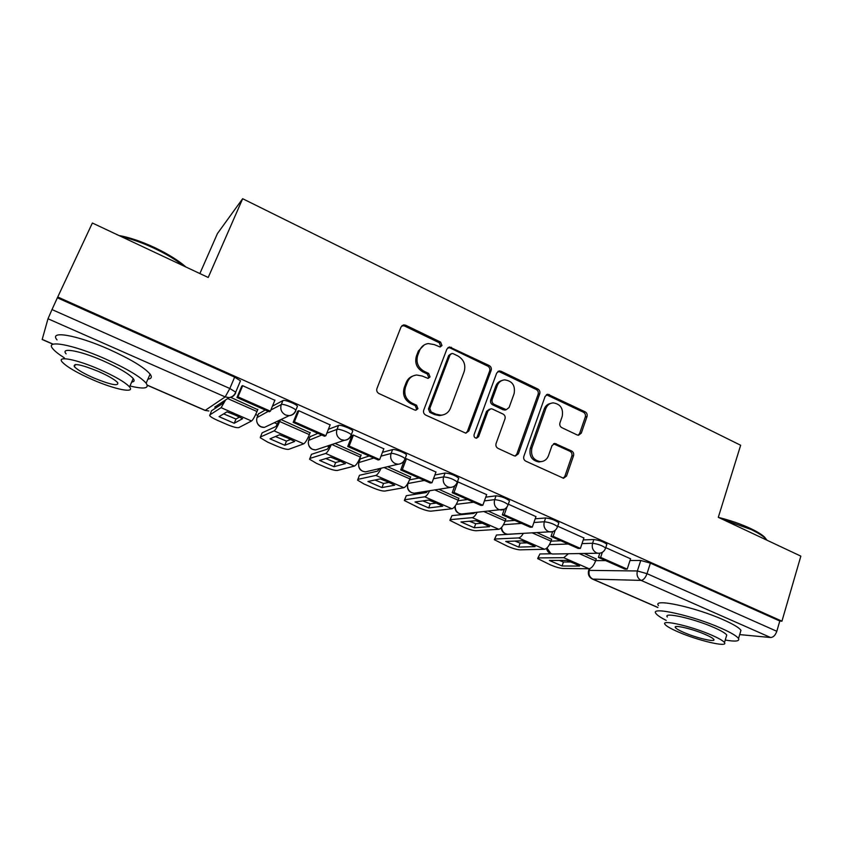 <?xml version="1.0" encoding="UTF-8"?>
<svg xmlns="http://www.w3.org/2000/svg" width="843" height="843" viewBox="0 0 843 843"><rect width="100%" height="100%" fill="white"/><g stroke="black" fill="none" stroke-linecap="round" stroke-linejoin="round"><path stroke-width="1.26" d="M441.985 345.535L440.594 342.089L405.652 325.229L403.649 324.892L401.005 326.989L376.937 388.539C376.326 390.731 377 392.406 378.981 393.565L414.693 410.014L415.831 410.235L417.938 408.676L416.526 405.198L411.953 403.08C405.736 399.413 403.586 394.102 405.504 387.127L407.485 381.984C409.255 377.854 412.301 375.525 416.621 374.998L422.29 376.052L428.054 378.412L430.035 376.895L428.644 373.428L424.113 371.289C417.959 367.601 415.82 362.311 417.706 355.43L419.666 350.361C421.331 346.431 424.208 344.165 428.286 343.565L434.314 344.618L440.099 347.01L441.985 345.535M440.078 347.01L440.626 346.167L439.245 342.732L404.387 325.925L401.9 325.704M415.799 410.235L416.632 409.129L415.23 405.662L410.667 403.555L411.953 403.08M428.033 378.412L428.708 377.432L427.317 373.986L422.796 371.858L424.113 371.289M369.15 455.989L360.214 458.971M317.906 433.323L310.045 436.748M265.218 410.014L258.506 413.913M577.17 434.946L578.54 435.251L581.322 433.091L587.023 416.547C587.529 414.482 586.897 412.912 585.147 411.837L547.824 394.261L545.126 396.379L523.851 456.348C523.313 458.476 523.956 460.088 525.779 461.163L563.545 478.276L566.528 476.053L573.535 455.715C574.041 453.618 573.409 452.038 571.638 450.973L554.863 443.439L551.996 445.631L548.456 455.736C546.959 459.488 544.315 461.458 540.532 461.658C533.398 460.278 530.521 455.736 531.88 448.023L545.832 408.57C547.223 405.093 549.657 403.196 553.145 402.87C560.469 404.008 563.493 408.518 562.207 416.4L559.931 422.912C559.425 424.998 560.058 426.59 561.838 427.664L577.17 434.946M57.735 296.999L92.372 223.016L208.21 277.484L242.658 198.716L740.649 445.262L718.299 517.328L800.85 556.138L781.946 621.175L57.735 296.999L52.003 309.571L229.833 388.507L235.703 392.153L235.271 393.186M491.142 370.393C491.69 368.286 491.047 366.673 489.203 365.546L449.551 346.968L446.885 349.076L423.713 410.13C423.123 412.311 423.797 413.966 425.726 415.093L465.831 433.186L468.834 430.952L491.142 370.393L489.667 370.941C490.215 368.844 489.572 367.232 487.728 366.115L450.014 347.927L447.928 347.632M501.048 371.257L537.823 389.002C539.625 390.109 540.258 391.7 539.741 393.786L518.361 453.819L515.358 456.042L514.009 455.747L498.034 448.392C496.179 447.296 495.526 445.673 496.074 443.534L504.978 418.897C505.526 416.779 504.883 415.167 503.039 414.061L492.428 409.066L490.879 408.75L488.023 410.931L478.603 436.663L476.506 438.223C474.525 437.886 473.724 436.663 474.103 434.588L496.685 373.059L499.372 370.941L501.048 371.257L499.551 371.805L536.232 389.498L537.823 389.002M595.695 560.627L605.643 560.595M630.006 560.511L640.754 560.479L637.361 570.974L647.013 573.672L776.803 631.281C775.37 635.285 773.305 637.361 770.618 637.519L739.69 634.6M255.671 414.482L257.863 415.451M274.333 422.701L277.589 424.124M308.074 437.538L309.486 438.16M327.347 446.021L329.181 446.832M359.055 459.972L359.708 460.267M199.865 273.564L217.462 233.511L242.658 198.716M781.946 621.175L779.796 621.017L776.803 631.281M57.482 297.864L234.639 377.127L240.476 380.825L240.013 381.911M53.098 344.26L42.171 339.508L47.998 318.759L52.003 309.571M257.747 409.698L230.666 397.327M274.85 400.309L242.499 385.609L241.572 386.537M330.14 424.904L298.707 410.678L297.568 411.5M310.108 432.765L280.982 419.551M383.818 448.803L353.27 435.02L351.942 435.736M361.046 455.22L335.071 443.439M435.968 472.048L406.284 458.666L405.125 458.95M410.604 477.075L387.675 466.674M486.664 494.641L457.443 481.701M458.855 498.361L438.866 489.277M505.853 519.098L488.666 511.269M535.958 516.611L508.308 504.177M551.628 539.309L537.149 532.681M583.904 537.992L557.697 526.211M520.595 533.566L496.495 535.02L494.325 539.71L507.665 546.327C512.934 548.519 517.065 549.689 520.026 549.847L544.494 549.267C546.928 548.73 549.088 546.022 550.995 541.153L560.795 540.763M583.251 539.92L593.841 539.52L592.587 543.271C598.045 543.998 602.387 545.59 605.622 548.045L605.443 548.582M505.115 521.164L514.778 520.405M535.2 518.793L545.632 517.971L544.315 521.754C549.72 522.418 554.136 524.04 557.55 526.654L557.349 527.233M457.991 500.742L467.528 499.509M485.758 497.149L496.053 495.81L494.683 499.636C500.025 500.215 504.514 501.891 508.139 504.662L507.918 505.294M409.54 479.857L419.003 478.044M434.883 474.988L445.062 473.028L443.629 476.885C448.908 477.38 453.471 479.098 457.317 482.048L457.075 482.733M382.459 452.343L392.585 449.572L391.099 453.471C393.154 452.691 404.071 456.843 405.04 458.782L404.766 459.53M328.38 429.319L338.57 425.43C340.382 424.45 351.731 428.824 352.785 430.91L352.469 431.732M272.447 406.168L282.932 400.573C284.449 399.392 296.293 404.018 297.463 406.231L297.084 407.148M630.564 558.793L605.748 547.644M596.243 558.993L584.347 553.524M606.686 544.831L606.865 544.283C603.641 541.817 599.299 540.226 593.841 539.52M558.646 523.45L558.856 522.86C555.442 520.236 551.037 518.603 545.632 517.971M509.267 501.48L509.499 500.826C505.874 498.044 501.395 496.369 496.053 495.81M458.476 478.887L458.74 478.181C454.893 475.22 450.341 473.503 445.062 473.028M406.231 455.641L406.526 454.883C405.567 452.923 394.661 448.771 392.585 449.572M779.796 621.017L650.396 563.124L640.754 560.479M424.261 344.892L418.37 350.983L419.666 350.361M422.796 371.858C416.663 368.18 414.535 362.901 416.421 356.041L418.37 350.983M412.691 376.115C409.645 377.264 407.485 379.392 406.21 382.522L407.485 381.984M410.667 403.555C404.461 399.898 402.322 394.608 404.229 387.654L406.21 382.522M465.831 433.186L467.412 431.342L489.667 370.941M453.186 353.691L451.922 353.459L450.025 354.945L429.772 408.497L431.173 411.964L435.947 414.166L441.015 415.188C445.536 414.788 448.708 412.427 450.52 408.096L464.166 371.605C465.979 364.819 463.882 359.603 457.865 355.946L453.186 353.691M450.657 354.018L448.655 355.556L450.025 354.945M443.028 414.893L439.656 415.62L434.598 414.608L429.835 412.406L428.444 408.95L448.655 355.556M515.147 456.031L516.801 454.124L538.14 394.261C538.666 392.185 538.034 390.594 536.232 389.498M489.446 409.182L486.537 411.373L477.149 437.022L478.603 436.663M476.232 438.212L477.149 437.022M514.125 393.607C515.463 385.493 512.281 380.91 504.588 379.866C501.121 380.256 498.687 382.153 497.296 385.567L492.196 399.508C491.648 401.637 492.291 403.249 494.146 404.366L506.264 409.687L509.098 407.517L514.125 393.607M501.764 380.593C498.93 381.363 496.949 383.186 495.8 386.073L497.296 385.567M506.116 409.73L503.229 409.814L492.66 404.819C490.805 403.713 490.162 402.1 490.71 399.982L495.8 386.073M499.551 371.805L497.855 371.489M550.637 403.418C547.571 404.029 545.442 405.894 544.22 409.013L545.832 408.57M541.143 461.627L538.93 461.943C531.807 460.573 528.93 456.042 530.3 448.35L544.22 409.013M563.156 478.244L564.863 476.295L571.849 456.021C572.355 453.934 571.733 452.354 569.963 451.29L553.524 443.797M578.193 435.23L579.626 433.46L585.316 416.958C585.822 414.904 585.19 413.333 583.451 412.259L546.39 394.735M235.144 415.072L226.988 411.837L219.043 416.663L234.206 423.27L242.615 418.676L235.144 415.072M241.762 386.105L236.967 397.517L269.223 411.795L270.371 411.194L237.989 396.863L242.689 385.683M270.371 411.194L274.955 400.077M236.967 397.517L237.989 396.863M224.67 400.541L222.973 403.27L211.498 410.773L209.738 415.736C210.792 416.99 213.427 418.549 217.62 420.415L227.03 424.503C233.016 426.979 236.946 428.023 238.811 427.612L251.53 420.994C252.932 419.867 254.744 416.705 256.999 411.51L257.895 409.35M209.717 414.967L221.119 407.675L225.639 399.898M239.496 417.085L235.977 419.045L223.648 413.871M235.977 419.045L234.206 423.27M287.495 437.981L279.486 434.798L269.992 438.845L284.765 445.273L294.702 441.458L287.495 437.981M279.244 420.372L275.903 426.526L262.131 432.838L260.413 437.001L274.123 430.878C275.598 429.804 277.452 426.684 279.665 421.511L280.35 419.846M297.716 411.152L293.153 422.375L324.481 436.231L325.83 435.736L294.386 421.827L298.886 410.752M325.83 435.736L330.203 424.724M293.153 422.375L294.386 421.827M260.413 437.001L260.329 437.78L267.674 442.143L276.841 446.126C282.7 448.55 286.662 449.614 288.738 449.319L303.712 443.839C305.303 442.817 307.189 439.74 309.37 434.609L310.235 432.47M290.666 439.424L286.462 441.089L275.44 436.526M261.899 433.397L262.131 432.838M286.462 441.089L284.765 445.273M338.433 460.267L330.572 457.148L319.613 460.436L333.997 466.706L345.377 463.618L338.433 460.267M352.068 435.431L347.716 446.505L378.138 459.972L379.677 459.572L349.15 446.063L353.449 435.093M379.677 459.572L383.871 448.666M347.716 446.505L349.15 446.063M329.992 445.136L327.39 449.14L311.436 454.335L309.581 459.245L316.441 463.323L325.377 467.191C331.109 469.572 335.114 470.657 337.39 470.457L354.471 466.063C356.252 465.157 358.201 462.154 360.319 457.075L361.152 454.957M309.792 458.466L325.683 453.45C327.284 452.554 329.149 449.635 331.278 444.704M340.488 461.195L335.63 462.554L325.862 458.56M311.162 455.03L311.436 454.335M335.63 462.554L333.997 466.706M388.012 481.964L380.298 478.898L367.948 481.479L381.963 487.581L394.703 485.199L388.012 481.964M404.387 460.299L400.72 469.951L430.288 483.028L431.995 482.733L402.332 469.604L406.452 458.74M431.995 482.733L436.01 471.932M400.72 469.951L402.332 469.604M379.571 468.571L377.495 471.142L359.476 475.283L357.569 480.152L363.976 483.956L372.68 487.728C378.296 490.057 382.332 491.163 384.787 491.069L403.881 487.697C405.831 486.885 407.843 483.966 409.909 478.94L410.699 476.832M357.896 479.372L375.852 475.42C377.379 474.82 379.118 472.417 381.089 468.223M388.992 482.396L383.533 483.471L374.956 480.015M357.864 479.382L359.476 475.283M383.533 483.471L381.963 487.581M436.284 503.081L428.708 500.078L415.041 501.975L428.708 507.929L442.744 506.211L436.284 503.081M454.767 485.831L452.227 492.744L480.974 505.452L482.849 505.242L454.019 492.481L457.96 481.722M482.849 505.242L486.696 494.535M452.227 492.744L454.019 492.481M427.896 491.026L426.273 492.565L406.305 495.695L404.324 500.51L418.802 507.749C424.292 510.026 428.37 511.164 431.005 511.153L451.985 508.761C454.103 508.044 456.168 505.199 458.181 500.226L458.94 498.139M404.788 499.751L424.693 496.812C426.179 496.39 427.844 494.367 429.688 490.742M436.242 503.06L430.215 503.851L422.786 500.9M404.587 499.794L406.305 495.695M430.215 503.851L428.708 507.929M483.313 523.651L475.863 520.7L460.952 521.965L474.272 527.76L489.541 526.685L483.313 523.651M504.314 509.256L502.312 514.894L530.268 527.254L532.302 527.128L504.251 514.715L507.012 506.938M532.302 527.128L535.99 516.527M502.312 514.894L504.251 514.715M474.925 512.66L473.777 513.429L451.964 515.6L449.888 520.363L463.776 527.286C469.161 529.509 473.26 530.658 476.074 530.742L498.845 529.278C501.121 528.656 503.239 525.884 505.189 520.963L505.926 518.888M450.499 519.625L472.259 517.634C473.724 517.349 475.336 515.621 477.085 512.439M482.27 523.208L475.726 523.724L469.414 521.248M450.141 519.688L451.964 515.6M475.726 523.724L474.272 527.76M118.926 235.503C129.422 237.368 141.382 241.414 154.806 247.652C168.094 254.017 178.474 260.476 185.945 267.01M183.679 265.945C176.103 259.929 166.377 254.091 154.49 248.432C142.52 242.847 131.508 238.927 121.445 236.683M129.948 385.978C144.248 389.403 149.632 388.475 146.134 383.175C140.317 376.631 126.503 368.444 104.69 358.623C72.393 344.292 44.236 339.308 52.898 348.844C54.932 351.31 58.736 354.302 64.31 357.822M147.915 379.129C151.508 378.728 152.246 377.063 150.117 374.134C144.385 367.443 130.644 359.16 108.905 349.297C76.713 334.913 48.504 330.15 57.05 339.898M66.123 353.881C59.958 347.021 80.233 350.667 103.299 360.888C118.989 367.927 128.968 373.828 133.226 378.591C134.806 380.657 134.29 381.805 131.687 382.058M92.941 379.856C115.122 389.54 135.417 393.628 129.537 386.916C125.207 382.258 115.185 376.421 99.442 369.403C76.323 359.223 56.07 355.44 62.319 362.153C67.092 367.074 77.303 372.975 92.941 379.856M98.241 371.352C80.896 364.387 72.941 362.838 74.374 366.694C77.398 369.835 83.963 373.628 94.047 378.075C111.044 384.914 118.916 386.442 117.683 382.648C114.848 379.624 108.368 375.852 98.241 371.352M718.531 517.433C730.186 520.31 740.881 524.009 750.628 528.529C757.13 531.617 761.787 534.483 764.59 537.139L766.73 539.899M766.93 540.194L765.265 538.277C762.388 535.568 757.615 532.628 750.944 529.457L722.135 519.13M725.243 640.048C735.454 641.797 739.88 641.291 738.521 638.53C736.793 636.033 730.976 632.598 721.071 628.204C692.535 615.453 649.384 606.022 655.959 613.493C657.203 615.264 660.627 617.571 666.255 620.416M740.312 632.513L740.965 630.332C739.258 627.772 733.463 624.284 723.589 619.879C695.127 607.065 651.966 597.908 658.467 605.569M667.319 617.023C662.693 611.649 693.747 618.499 714.116 627.592C721.26 630.754 725.475 633.241 726.74 635.042L726.287 636.56M678.046 631.86C697.561 640.49 728.605 647.814 724.485 642.566C723.189 640.806 718.963 638.351 711.798 635.211C691.386 626.149 660.332 619.12 665.011 624.368C666.423 626.201 670.765 628.699 678.046 631.86M705.559 634.589C692.514 628.804 672.503 624.241 675.454 627.624C676.349 628.794 679.131 630.395 683.81 632.44C696.497 638.046 716.497 642.724 713.768 639.352C712.925 638.204 710.196 636.623 705.559 634.589M529.13 543.703L521.817 540.806L505.726 541.448L518.719 547.107L535.136 546.633L529.13 543.703M552.66 531.659L551.016 536.433L578.214 548.466L580.395 548.414L553.113 536.338L555.2 530.268M580.395 548.414L583.925 537.908M551.016 536.433L553.113 536.338M532.365 532.934L550.995 541.153L551.691 539.109M495.083 539.004L518.593 537.929C520.057 537.739 521.627 536.243 523.303 533.429M527.117 542.85L520.12 543.103L514.894 541.08M494.556 539.088L496.495 535.02M520.12 543.103L518.719 547.107M573.788 563.24L566.601 560.395L549.394 560.458L562.07 565.98L579.584 566.075L573.788 563.24M599.794 553.24L598.414 557.402L624.884 569.109L627.203 569.13L600.648 557.381L602.323 552.334M627.203 569.13L630.585 558.73M598.414 557.402L600.648 557.381M551.28 553.777L539.941 553.956L537.676 558.582L550.49 564.926C555.653 567.065 559.805 568.256 562.924 568.488L588.994 568.751C591.565 568.298 593.778 565.653 595.622 560.837L596.307 558.804M538.582 557.908L563.746 557.697L568.372 553.767M570.806 561.996L563.419 562.007L559.257 560.426M537.876 558.003L539.941 553.956M563.419 562.007L562.07 565.98M439.245 342.732L440.594 342.089M415.23 405.662L416.526 405.198M427.317 373.986L428.644 373.428M416.347 492.87L414.134 493.218C408.95 492.438 406.79 489.383 407.654 484.061L407.559 483.819M407.717 483.555L424.419 480.436M408.455 482.207L407.98 483.471C406.874 487.581 408.117 490.647 411.721 492.681L414.134 493.218L450.257 487.454L447.675 486.864C443.808 484.662 442.459 481.332 443.629 476.885L433.471 478.761M368.433 471.195L365.525 471.869C360.151 471.174 357.917 468.065 358.823 462.565L373.818 458.055M360.456 458.371L359.055 461.964C357.896 466.116 359.16 469.224 362.859 471.311L365.525 471.869L398.086 464.23L395.209 463.608C391.236 461.342 389.866 457.96 391.099 453.471L380.994 456.147M308.612 440.394L321.784 435.041M310.245 436.242L308.791 439.877C307.579 444.061 308.875 447.222 312.669 449.361L315.64 449.941L319.413 448.676M256.999 417.591L268.264 411.363M258.664 413.513L257.147 417.18C255.882 421.405 257.199 424.609 261.098 426.8L264.407 427.401L269.223 425.125M589.91 568.572L589.31 570.374L637.361 570.974C636.391 575.253 637.645 578.393 641.112 580.395L592.808 579.099L657.877 607.434M770.618 637.519L641.112 580.395C643.483 580.047 645.453 577.803 647.013 573.672L650.396 563.124M147.262 385.135L205.218 410.362L225.176 396.916L47.998 318.759M42.171 339.381L53.267 344.207M549.436 544.631L568.214 544.041M582.018 543.609L592.587 543.271C591.575 547.581 592.85 550.764 596.412 552.818L598.361 553.314C601.976 553.25 604.389 551.491 605.622 548.045L606.865 544.283M503.471 524.715L521.564 523.408M533.904 522.512L544.315 521.754C543.25 526.116 544.546 529.341 548.213 531.448L550.353 531.975C553.914 531.849 556.317 530.068 557.55 526.654L558.856 522.86M456.274 504.335L473.65 502.217M484.409 500.9L494.683 499.636C493.566 504.04 494.894 507.317 498.645 509.467L500.995 510.026C504.514 509.836 506.896 508.055 508.139 504.662L509.499 500.826M326.852 433.154L337.01 429.372C338.812 428.413 350.172 432.786 351.236 434.851L350.93 435.652M338.57 425.43L337.01 429.372C335.714 433.903 337.116 437.338 341.204 439.667L344.397 440.309C347.738 439.898 350.014 438.086 351.236 434.851L352.785 430.91M270.866 410.004L281.299 404.545C282.816 403.397 294.671 408.012 295.84 410.214L295.482 411.099M282.932 400.573L281.299 404.545C279.939 409.129 281.372 412.617 285.587 414.998L289.16 415.673C292.405 415.178 294.639 413.365 295.84 410.214L297.463 406.231M295.745 410.984C294.46 413.818 292.258 415.378 289.16 415.673L264.407 427.401C260.55 427.475 258.032 425.641 256.873 421.911M351.025 435.62C349.74 438.529 347.527 440.088 344.397 440.309L315.64 449.941C311.004 449.688 308.549 447.201 308.275 442.459M504.388 509.214L461.5 514.009L459.309 513.503C456.348 511.954 454.999 509.425 455.262 505.926M463.186 513.84L461.5 514.009C457.138 513.45 454.935 510.911 454.914 506.401M552.723 531.638L507.676 534.262L505.674 533.777C503.155 532.523 501.806 530.384 501.638 527.37M508.961 534.199L507.676 534.262C503.903 533.809 501.754 531.67 501.216 527.823M600.037 553.198L552.692 554.009L550.848 553.545L546.949 547.95M553.672 553.988L552.692 554.009C549.33 553.598 547.255 551.722 546.454 548.382M234.639 377.127L229.833 388.507L225.176 396.916L229.127 397.601C232.225 397.243 234.417 395.673 235.713 392.891M588.551 570.848L589.31 570.374C588.382 574.336 589.552 577.244 592.808 579.099L592.165 578.93C589.004 577.128 587.803 574.431 588.551 570.848M205.07 410.415L208.864 410.973L204.997 410.383L147.293 385.272M240.476 380.825L235.703 392.153C234.512 395.23 232.32 397.042 229.127 397.601L214.744 407.095M416.421 356.041L417.706 355.43M404.229 387.654L405.504 387.127M404.387 325.925L405.652 325.229M467.412 431.342L468.834 430.952M450.014 347.927L451.395 347.295M487.728 366.115L489.203 365.546M428.444 408.95L429.772 408.497M429.835 412.406L431.173 411.964M434.598 414.608L435.947 414.166M538.14 394.261L539.741 393.786M516.801 454.124L518.361 453.819M486.537 411.373L488.023 410.931M490.71 399.982L492.196 399.508M492.66 404.819L494.146 404.366M503.229 409.814L504.736 409.371M530.3 448.35L531.88 448.023M554.578 444.082L556.222 443.745M569.963 451.29L571.638 450.973M571.849 456.021L573.535 455.715M564.863 476.295L566.528 476.053M547.739 395.051L549.351 394.566M583.451 412.259L585.147 411.837M585.316 416.958L587.023 416.547M579.626 433.46L581.322 433.091M256.999 411.51L227.652 398.57M251.53 420.994L221.119 407.675M309.37 434.609L279.665 421.511M303.712 443.839L274.123 430.878M360.319 457.075L331.836 444.514M354.471 466.063L325.683 453.45M409.909 478.94L384.029 467.528M403.881 487.697L375.852 475.42M458.181 500.226L434.809 489.92M451.985 508.761L424.693 496.812M505.189 520.963L484.24 511.722M498.845 529.278L472.259 517.634M544.494 549.267L518.593 537.929M595.622 560.837L579.225 553.609M588.994 568.751L563.746 557.697M408.107 482.86L407.864 483.503M406.526 454.883L405.04 458.782C403.808 462.09 401.489 463.903 398.086 464.23M458.74 478.181L457.317 482.048C456.084 485.399 453.724 487.201 450.257 487.454M589.257 568.74L588.688 570.437M592.418 579.036L657.846 607.518M402.396 325.598L403.649 324.892M448.181 347.601L449.551 346.968M439.656 415.62L441.015 415.188M504.746 410.119L506.264 409.687M497.876 371.489L499.372 370.941M538.93 461.943L540.532 461.658M553.788 443.671L554.863 443.439M546.549 394.64L547.824 394.261M146.134 383.175L150.117 374.134M133.226 378.591L129.537 386.916M75.375 364.513L74.374 366.694M764.59 537.139L765.265 538.277M738.521 638.53L740.965 630.332M726.74 635.042L724.485 642.566M675.759 626.655L675.454 627.624"/></g></svg>
